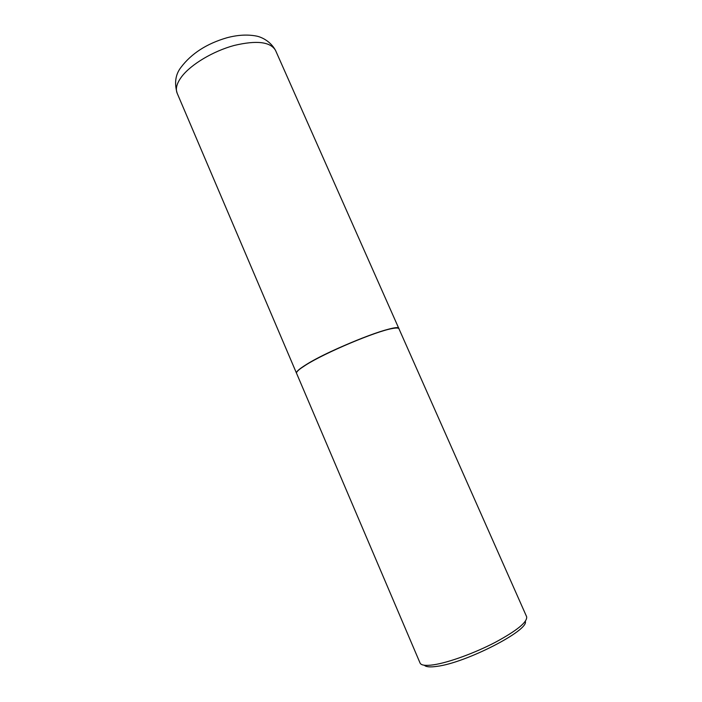<?xml version="1.0" encoding="UTF-8"?>
<svg xmlns="http://www.w3.org/2000/svg" width="702" height="702" viewBox="0 0 702 702"><rect width="100%" height="100%" fill="white"/><g stroke="black" fill="none" stroke-linecap="round" stroke-linejoin="round"><path stroke-width="1.05" d="M398.903 328.633C399.903 322.042 330.414 348.912 305.44 365.093C298.982 369.164 295.998 371.849 296.49 373.166L177.15 93.199C175.272 88.636 176.843 83.047 181.871 76.404C191.277 64.224 213.232 51.114 234.187 45.454C256.695 40.128 270.481 41.778 275.544 50.421L398.903 328.633M398.227 328.211C397.271 327.799 395.235 327.887 392.12 328.475C375.93 331.116 324.649 352.746 305.554 365.058L301 368.094C298.447 369.972 296.99 371.393 296.639 372.385M398.955 328.764C398.543 327.86 396.323 327.79 392.295 328.545C376.07 331.195 324.64 352.887 305.493 365.224L300.939 368.269C297.63 370.7 296.174 372.376 296.551 373.288L420.059 663.021C421.121 665.364 425.675 665.952 433.713 664.785C448.622 662.548 474.64 653.114 495.384 642.277C517.198 630.449 527.614 621.911 526.623 616.689L398.955 328.764M525.307 621.349C529.29 630.203 465.97 662.855 437.03 666.347C430.168 667.339 425.938 666.97 424.359 665.242M177.15 93.199C174.201 83.038 175.465 74.43 180.949 67.392C191.427 53.51 206.748 43.638 226.904 37.768C237.697 34.898 247.587 34.337 256.581 36.092C262.162 37.224 270.814 41.655 275.544 50.421"/></g></svg>
